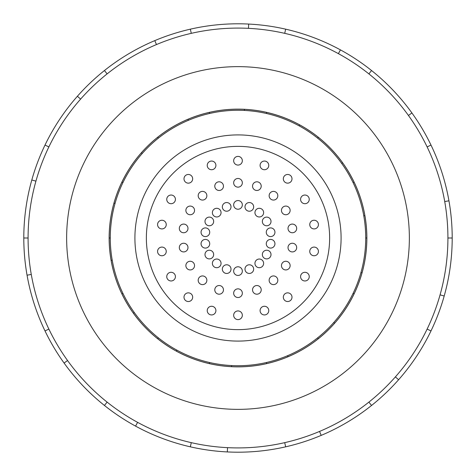 <?xml version="1.0" encoding="UTF-8"?>
<svg xmlns="http://www.w3.org/2000/svg" width="476" height="476" viewBox="0 0 476 476"><rect width="100%" height="100%" fill="white"/><g stroke="black" fill="none" stroke-linecap="round" stroke-linejoin="round"><path stroke-width="0.71" d="M146.364 238A91.636 91.636 0 0 0 238 329.636A91.636 91.636 0 0 0 329.636 238A91.636 91.636 0 0 0 238 146.364A91.636 91.636 0 0 0 146.364 238M341.09 238A103.09 103.09 0 0 1 238 341.09A103.09 103.09 0 0 1 134.91 238A103.09 103.09 0 0 1 238 134.91A103.09 103.09 0 0 1 341.09 238M353.073 182.588L354.079 182.1A128.841 128.841 0 0 1 364.884 215.628L363.777 215.824A127.717 127.717 0 0 0 226.868 110.765A127.717 127.717 0 0 0 110.283 238A127.717 127.717 0 0 0 238 365.717A127.717 127.717 0 0 0 365.717 238L366.841 238A128.841 128.841 0 0 1 111.116 260.372A128.841 128.841 0 0 1 113.972 203.103L115.055 203.407M109.135 238A128.865 128.865 0 0 0 238 366.865A128.865 128.865 0 0 0 366.865 238A128.865 128.865 0 0 0 238 109.135A128.865 128.865 0 0 0 109.135 238M447.916 238A209.916 209.916 0 0 0 238 28.084A209.916 209.916 0 0 0 28.084 238A209.916 209.916 0 0 0 238 447.916A209.916 209.916 0 0 0 447.916 238L452.2 238A214.2 214.2 0 0 1 430.988 330.939L427.127 329.077A209.916 209.916 0 0 0 440.068 294.852L444.191 296.012M409.36 238A171.36 171.36 0 0 0 238 66.64A171.36 171.36 0 0 0 66.64 238A171.36 171.36 0 0 0 238 409.36A171.36 171.36 0 0 0 409.36 238M31.273 274.45L27.055 275.193A214.2 214.2 0 0 1 430.988 145.061A214.2 214.2 0 0 1 452.2 238M242.338 160.733A4.338 4.338 0 0 1 238 165.071A4.338 4.338 0 0 1 233.662 160.733A4.338 4.338 0 0 1 238 156.396A4.338 4.338 0 0 1 242.338 160.733M268.5 166.88A4.338 4.338 0 0 1 262.942 169.468A4.338 4.338 0 0 1 260.354 163.911A4.338 4.338 0 0 1 265.911 161.316A4.338 4.338 0 0 1 268.5 166.88M290.985 181.6A4.338 4.338 0 0 1 284.88 182.135A4.338 4.338 0 0 1 284.345 176.025A4.338 4.338 0 0 1 290.455 175.489A4.338 4.338 0 0 1 290.985 181.6M307.085 203.121A4.338 4.338 0 0 1 301.159 201.532A4.338 4.338 0 0 1 302.748 195.612A4.338 4.338 0 0 1 308.668 197.201A4.338 4.338 0 0 1 307.085 203.121M314.844 228.855A4.338 4.338 0 0 1 309.822 225.338A4.338 4.338 0 0 1 313.339 220.311A4.338 4.338 0 0 1 318.361 223.827A4.338 4.338 0 0 1 314.844 228.855M313.339 255.689A4.338 4.338 0 0 1 309.822 250.662A4.338 4.338 0 0 1 314.844 247.145A4.338 4.338 0 0 1 318.361 252.173A4.338 4.338 0 0 1 313.339 255.689M302.748 280.388A4.338 4.338 0 0 1 301.159 274.468A4.338 4.338 0 0 1 307.085 272.879A4.338 4.338 0 0 1 308.668 278.799A4.338 4.338 0 0 1 302.748 280.388M284.345 299.975A4.338 4.338 0 0 1 284.88 293.865A4.338 4.338 0 0 1 290.985 294.4A4.338 4.338 0 0 1 290.455 300.511A4.338 4.338 0 0 1 284.345 299.975M260.354 312.089A4.338 4.338 0 0 1 262.942 306.532A4.338 4.338 0 0 1 268.5 309.12A4.338 4.338 0 0 1 265.911 314.684A4.338 4.338 0 0 1 260.354 312.089M233.662 315.267A4.338 4.338 0 0 1 238 310.929A4.338 4.338 0 0 1 242.338 315.267A4.338 4.338 0 0 1 238 319.604A4.338 4.338 0 0 1 233.662 315.267M207.5 309.12A4.338 4.338 0 0 1 213.058 306.532A4.338 4.338 0 0 1 215.646 312.089A4.338 4.338 0 0 1 210.089 314.684A4.338 4.338 0 0 1 207.5 309.12M185.015 294.4A4.338 4.338 0 0 1 191.12 293.865A4.338 4.338 0 0 1 191.655 299.975A4.338 4.338 0 0 1 185.545 300.511A4.338 4.338 0 0 1 185.015 294.4M168.915 272.879A4.338 4.338 0 0 1 174.841 274.468A4.338 4.338 0 0 1 173.252 280.388A4.338 4.338 0 0 1 167.332 278.799A4.338 4.338 0 0 1 168.915 272.879M161.156 247.145A4.338 4.338 0 0 1 166.178 250.662A4.338 4.338 0 0 1 162.661 255.689A4.338 4.338 0 0 1 157.639 252.173A4.338 4.338 0 0 1 161.156 247.145M162.661 220.311A4.338 4.338 0 0 1 166.178 225.338A4.338 4.338 0 0 1 161.156 228.855A4.338 4.338 0 0 1 157.639 223.827A4.338 4.338 0 0 1 162.661 220.311M173.252 195.612A4.338 4.338 0 0 1 174.841 201.532A4.338 4.338 0 0 1 168.915 203.121A4.338 4.338 0 0 1 167.332 197.201A4.338 4.338 0 0 1 173.252 195.612M191.655 176.025A4.338 4.338 0 0 1 191.12 182.135A4.338 4.338 0 0 1 185.015 181.6A4.338 4.338 0 0 1 185.545 175.489A4.338 4.338 0 0 1 191.655 176.025M215.646 163.911A4.338 4.338 0 0 1 213.058 169.468A4.338 4.338 0 0 1 207.5 166.88A4.338 4.338 0 0 1 210.089 161.316A4.338 4.338 0 0 1 215.646 163.911M242.338 182.808A4.338 4.338 0 0 1 238 187.145A4.338 4.338 0 0 1 233.662 182.808A4.338 4.338 0 0 1 238 178.476A4.338 4.338 0 0 1 242.338 182.808M260.949 187.621A4.338 4.338 0 0 1 255.392 190.216A4.338 4.338 0 0 1 252.804 184.652A4.338 4.338 0 0 1 258.361 182.064A4.338 4.338 0 0 1 260.949 187.621M276.8 198.51A4.338 4.338 0 0 1 270.689 199.045A4.338 4.338 0 0 1 270.154 192.935A4.338 4.338 0 0 1 276.264 192.399A4.338 4.338 0 0 1 276.8 198.51M287.962 214.158A4.338 4.338 0 0 1 282.042 212.576A4.338 4.338 0 0 1 283.631 206.649A4.338 4.338 0 0 1 289.551 208.238A4.338 4.338 0 0 1 287.962 214.158M293.103 232.687A4.338 4.338 0 0 1 288.081 229.17A4.338 4.338 0 0 1 291.598 224.148A4.338 4.338 0 0 1 296.619 227.665A4.338 4.338 0 0 1 293.103 232.687M291.598 251.852A4.338 4.338 0 0 1 288.081 246.83A4.338 4.338 0 0 1 293.103 243.313A4.338 4.338 0 0 1 296.619 248.335A4.338 4.338 0 0 1 291.598 251.852M283.631 269.351A4.338 4.338 0 0 1 282.042 263.424A4.338 4.338 0 0 1 287.962 261.842A4.338 4.338 0 0 1 289.551 267.762A4.338 4.338 0 0 1 283.631 269.351M270.154 283.065A4.338 4.338 0 0 1 270.689 276.955A4.338 4.338 0 0 1 276.8 277.49A4.338 4.338 0 0 1 276.264 283.601A4.338 4.338 0 0 1 270.154 283.065M252.804 291.348A4.338 4.338 0 0 1 255.392 285.784A4.338 4.338 0 0 1 260.949 288.379A4.338 4.338 0 0 1 258.361 293.936A4.338 4.338 0 0 1 252.804 291.348M233.662 293.192A4.338 4.338 0 0 1 238 288.855A4.338 4.338 0 0 1 242.338 293.192A4.338 4.338 0 0 1 238 297.524A4.338 4.338 0 0 1 233.662 293.192M215.051 288.379A4.338 4.338 0 0 1 220.608 285.784A4.338 4.338 0 0 1 223.196 291.348A4.338 4.338 0 0 1 217.639 293.936A4.338 4.338 0 0 1 215.051 288.379M199.2 277.49A4.338 4.338 0 0 1 205.311 276.955A4.338 4.338 0 0 1 205.846 283.065A4.338 4.338 0 0 1 199.736 283.601A4.338 4.338 0 0 1 199.2 277.49M188.038 261.842A4.338 4.338 0 0 1 193.958 263.424A4.338 4.338 0 0 1 192.369 269.351A4.338 4.338 0 0 1 186.449 267.762A4.338 4.338 0 0 1 188.038 261.842M182.897 243.313A4.338 4.338 0 0 1 187.919 246.83A4.338 4.338 0 0 1 184.402 251.852A4.338 4.338 0 0 1 179.381 248.335A4.338 4.338 0 0 1 182.897 243.313M184.402 224.148A4.338 4.338 0 0 1 187.919 229.17A4.338 4.338 0 0 1 182.897 232.687A4.338 4.338 0 0 1 179.381 227.665A4.338 4.338 0 0 1 184.402 224.148M192.369 206.649A4.338 4.338 0 0 1 193.958 212.576A4.338 4.338 0 0 1 188.038 214.158A4.338 4.338 0 0 1 186.449 208.238A4.338 4.338 0 0 1 192.369 206.649M205.846 192.935A4.338 4.338 0 0 1 205.311 199.045A4.338 4.338 0 0 1 199.2 198.51A4.338 4.338 0 0 1 199.736 192.399A4.338 4.338 0 0 1 205.846 192.935M223.196 184.652A4.338 4.338 0 0 1 220.608 190.216A4.338 4.338 0 0 1 215.051 187.621A4.338 4.338 0 0 1 217.639 182.064A4.338 4.338 0 0 1 223.196 184.652M242.338 204.888A4.338 4.338 0 0 1 238 209.22A4.338 4.338 0 0 1 233.662 204.888A4.338 4.338 0 0 1 238 200.551A4.338 4.338 0 0 1 242.338 204.888M253.399 208.369A4.338 4.338 0 0 1 247.841 210.957A4.338 4.338 0 0 1 245.253 205.4A4.338 4.338 0 0 1 250.81 202.806A4.338 4.338 0 0 1 253.399 208.369M262.609 215.42A4.338 4.338 0 0 1 256.499 215.955A4.338 4.338 0 0 1 255.963 209.845A4.338 4.338 0 0 1 262.074 209.309A4.338 4.338 0 0 1 262.609 215.42M268.845 225.196A4.338 4.338 0 0 1 262.925 223.613A4.338 4.338 0 0 1 264.507 217.687A4.338 4.338 0 0 1 270.433 219.275A4.338 4.338 0 0 1 268.845 225.196M271.362 236.518A4.338 4.338 0 0 1 266.34 233.002A4.338 4.338 0 0 1 269.856 227.98A4.338 4.338 0 0 1 274.884 231.497A4.338 4.338 0 0 1 271.362 236.518M269.856 248.02A4.338 4.338 0 0 1 266.34 242.998A4.338 4.338 0 0 1 271.362 239.482A4.338 4.338 0 0 1 274.884 244.503A4.338 4.338 0 0 1 269.856 248.02M264.507 258.313A4.338 4.338 0 0 1 262.925 252.387A4.338 4.338 0 0 1 268.845 250.804A4.338 4.338 0 0 1 270.433 256.725A4.338 4.338 0 0 1 264.507 258.313M255.963 266.155A4.338 4.338 0 0 1 256.499 260.045A4.338 4.338 0 0 1 262.609 260.58A4.338 4.338 0 0 1 262.074 266.691A4.338 4.338 0 0 1 255.963 266.155M245.253 270.6A4.338 4.338 0 0 1 247.841 265.043A4.338 4.338 0 0 1 253.399 267.631A4.338 4.338 0 0 1 250.81 273.194A4.338 4.338 0 0 1 245.253 270.6M233.662 271.112A4.338 4.338 0 0 1 238 266.78A4.338 4.338 0 0 1 242.338 271.112A4.338 4.338 0 0 1 238 275.449A4.338 4.338 0 0 1 233.662 271.112M222.601 267.631A4.338 4.338 0 0 1 228.159 265.043A4.338 4.338 0 0 1 230.747 270.6A4.338 4.338 0 0 1 225.19 273.194A4.338 4.338 0 0 1 222.601 267.631M213.391 260.58A4.338 4.338 0 0 1 219.501 260.045A4.338 4.338 0 0 1 220.037 266.155A4.338 4.338 0 0 1 213.926 266.691A4.338 4.338 0 0 1 213.391 260.58M207.155 250.804A4.338 4.338 0 0 1 213.075 252.387A4.338 4.338 0 0 1 211.493 258.313A4.338 4.338 0 0 1 205.567 256.725A4.338 4.338 0 0 1 207.155 250.804M204.638 239.482A4.338 4.338 0 0 1 209.66 242.998A4.338 4.338 0 0 1 206.144 248.02A4.338 4.338 0 0 1 201.116 244.503A4.338 4.338 0 0 1 204.638 239.482M206.144 227.98A4.338 4.338 0 0 1 209.66 233.002A4.338 4.338 0 0 1 204.638 236.518A4.338 4.338 0 0 1 201.116 231.497A4.338 4.338 0 0 1 206.144 227.98M211.493 217.687A4.338 4.338 0 0 1 213.075 223.613A4.338 4.338 0 0 1 207.155 225.196A4.338 4.338 0 0 1 205.567 219.275A4.338 4.338 0 0 1 211.493 217.687M220.037 209.845A4.338 4.338 0 0 1 219.501 215.955A4.338 4.338 0 0 1 213.391 215.42A4.338 4.338 0 0 1 213.926 209.309A4.338 4.338 0 0 1 220.037 209.845M230.747 205.4A4.338 4.338 0 0 1 228.159 210.957A4.338 4.338 0 0 1 222.601 208.369A4.338 4.338 0 0 1 225.19 202.806A4.338 4.338 0 0 1 230.747 205.4M35.932 181.148L31.809 179.987M45.012 145.061L48.873 146.923M23.8 238L28.084 238M80.611 99.103L77.398 96.265M104.446 70.531L107.118 73.881M156.461 44.566L154.795 40.621M190.335 29.173L191.287 33.35M248.466 28.346L248.674 24.068M285.665 29.173L284.713 33.35M338.394 53.645L340.441 49.885M371.554 70.531L368.882 73.881M408.438 115.466L411.918 112.961M430.988 145.061L427.127 146.923M444.727 201.55L448.945 200.807M395.389 376.897L398.602 379.735A214.2 214.2 0 0 1 371.554 405.469L368.882 402.119M430.988 330.939A214.2 214.2 0 0 1 398.602 379.735M319.539 431.435L321.205 435.379A214.2 214.2 0 0 1 285.665 446.827L284.713 442.65M371.554 405.469A214.2 214.2 0 0 1 321.205 435.379M227.534 447.654L227.326 451.932A214.2 214.2 0 0 1 190.335 446.827L191.287 442.65M285.665 446.827A214.2 214.2 0 0 1 227.326 451.932M137.606 422.355L135.559 426.115A214.2 214.2 0 0 1 104.446 405.469L107.118 402.119M190.335 446.827A214.2 214.2 0 0 1 135.559 426.115M67.562 360.534L64.082 363.039A214.2 214.2 0 0 1 45.012 330.939L48.873 329.077M104.446 405.469A214.2 214.2 0 0 1 64.082 363.039M45.012 330.939A214.2 214.2 0 0 1 27.055 275.193M353.073 293.412L354.079 293.9M334.604 323.252L333.759 322.508M317.629 337.853L318.331 338.733M288.045 356.726L287.611 355.691M266.417 362.516L266.667 363.61M231.58 366.681L231.633 365.562M209.583 362.516L209.333 363.61M176.382 351.151L176.917 350.163M158.371 337.853L157.669 338.733M133.387 313.208L134.303 312.553M122.927 293.412L121.921 293.9M111.116 260.372L112.223 260.176M110.283 238L109.159 238M122.927 182.588L121.921 182.1A128.841 128.841 0 0 1 141.396 152.748L142.241 153.492M158.371 138.147L157.669 137.266A128.841 128.841 0 0 1 187.955 119.274L188.389 120.309M209.583 113.484L209.333 112.39A128.841 128.841 0 0 1 244.42 109.319L244.366 110.438M266.417 113.484L266.667 112.39A128.841 128.841 0 0 1 299.618 124.849L299.083 125.837M317.629 138.147L318.331 137.266A128.841 128.841 0 0 1 342.613 162.792L341.697 163.446M362.028 272.897L360.945 272.593M113.972 203.103A128.841 128.841 0 0 1 121.921 182.1M141.396 152.748A128.841 128.841 0 0 1 157.669 137.266M187.955 119.274A128.841 128.841 0 0 1 209.333 112.39M244.42 109.319A128.841 128.841 0 0 1 266.667 112.39M299.618 124.849A128.841 128.841 0 0 1 318.331 137.266M342.613 162.792A128.841 128.841 0 0 1 354.079 182.1M364.884 215.628A128.841 128.841 0 0 1 366.841 238M365.717 238A127.717 127.717 0 0 0 363.777 215.824"/></g></svg>
